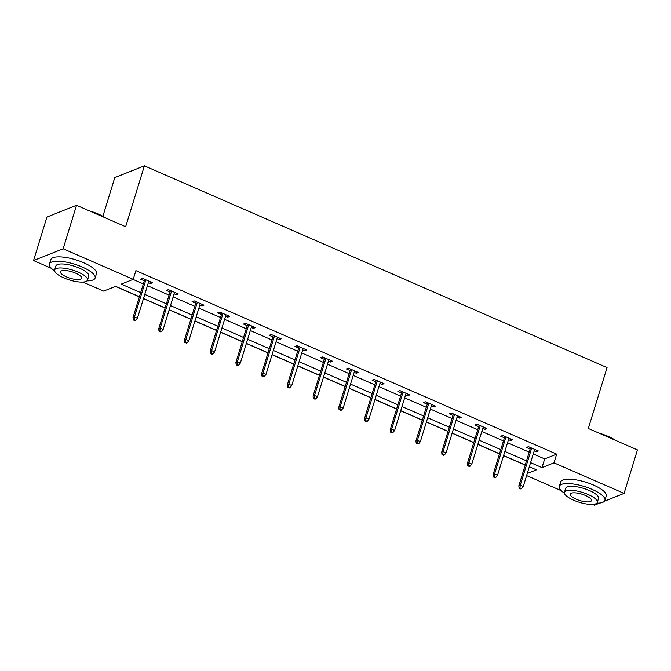 <?xml version="1.0" encoding="UTF-8"?>
<svg xmlns="http://www.w3.org/2000/svg" width="671" height="671" viewBox="0 0 671 671"><rect width="100%" height="100%" fill="white"/><g stroke="black" fill="none" stroke-linecap="round" stroke-linejoin="round"><path stroke-width="1.01" d="M102.889 216.297L114.8 177.597L144.391 165.829L607.045 367.591L588.316 428.475L637.45 449.905L624.072 493.403L604.462 501.195M599.882 503.015L594.472 505.171L592.719 504.399M561.258 490.686L526.601 475.571M115.454 286.408L139.375 296.842M143.46 298.62L165.1 308.056M169.184 309.834L190.816 319.27M194.9 321.057L216.54 330.493M220.625 332.271L242.265 341.707M246.341 343.485L267.981 352.921M272.065 354.707L293.705 364.143M297.79 365.921L319.43 375.357M323.506 377.136L345.146 386.571M349.23 388.358L370.87 397.794M374.955 399.572L396.595 409.008M400.671 410.786L422.311 420.222M426.395 422.009L448.035 431.445M452.12 433.223L473.76 442.659M477.836 444.437L499.476 453.873M503.56 455.659L525.2 465.095M139.417 296.716L115.622 286.341L103.628 291.113L82.902 282.08M51.449 268.358L33.55 260.558L63.141 248.79L133.219 279.346L121.225 284.118L140.684 292.606M63.141 248.79L76.528 205.292L46.928 217.06L33.55 260.558M533.26 453.94L544.676 458.914L556.67 454.141L135.894 270.648L133.219 279.346M133.051 279.413L143.359 283.9M147.435 285.687L169.075 295.123M173.16 296.901L194.8 306.337M198.884 308.115L220.524 317.551M224.6 319.337L246.24 328.773M250.325 330.551L271.965 339.987M276.049 341.765L297.689 351.201M301.765 352.988L323.405 362.424M327.49 364.202L349.13 373.638M353.214 375.416L374.846 384.852M378.93 386.639L400.57 396.075M404.655 397.853L426.295 407.289M430.371 409.067L452.011 418.503M456.095 420.289L477.735 429.725M481.82 431.503L503.46 440.939M507.536 442.717L529.176 452.153M534.208 450.853L536.339 451.776L538.343 450.987L528.446 446.668L526.45 447.465L530.132 449.067M508.492 439.631L510.623 440.562L512.619 439.765L502.73 435.454L500.725 436.251L504.407 437.853M482.768 428.417L484.898 429.348L486.903 428.551L477.006 424.24L475.009 425.028L478.683 426.639M457.043 417.203L459.174 418.125L461.178 417.337L451.281 413.017L449.285 413.814L452.967 415.416M431.327 405.98L433.458 406.911L435.454 406.114L425.565 401.803L423.56 402.6L427.242 404.202M405.603 394.766L407.733 395.697L409.738 394.9L399.841 390.589L397.844 391.378L401.518 392.988M379.878 383.552L382.017 384.475L384.013 383.686L374.116 379.367L372.12 380.163L375.802 381.765M354.162 372.33L356.293 373.261L358.289 372.464L348.4 368.153L346.395 368.949L350.077 370.551M328.438 361.115L330.568 362.046L332.573 361.25L322.676 356.938L320.679 357.727L324.353 359.337M302.713 349.901L304.852 350.824L306.848 350.036L296.959 345.716L294.955 346.513L298.637 348.115M276.997 338.679L279.128 339.61L281.124 338.813L271.235 334.502L269.23 335.299L272.912 336.901M251.273 327.465L253.403 328.396L255.408 327.599L245.511 323.288L243.514 324.076L247.196 325.687M225.557 316.251L227.687 317.173L229.683 316.385L219.794 312.065L217.79 312.862L221.472 314.464M199.832 305.028L201.963 305.959L203.959 305.162L194.07 300.851L192.074 301.648L195.747 303.25M174.108 293.814L176.238 294.745L178.243 293.948L168.346 289.637L166.349 290.426L170.031 292.036M148.392 282.6L150.522 283.523L152.518 282.734L142.629 278.415L140.625 279.211L144.307 280.814M76.528 205.292L125.662 226.723L144.391 165.829M556.67 454.141L553.994 462.839L624.072 493.403M530.585 462.638L542 467.612L553.994 462.839M144.76 294.384L166.4 303.82M170.484 305.599L192.124 315.035M196.209 316.813L217.849 326.257M221.925 328.035L243.565 337.471M247.649 339.249L269.289 348.685M273.374 350.463L295.014 359.908M299.09 361.686L320.73 371.122M324.814 372.9L346.454 382.336M350.53 384.114L372.17 393.55M376.255 395.336L397.895 404.772M401.979 406.551L423.619 415.986M427.695 417.765L449.335 427.201M453.42 428.987L475.06 438.423M479.144 440.201L500.784 449.637M504.86 451.415L526.5 460.851M527.247 473.474L536.397 469.843L529.318 466.748M525.234 464.969L503.594 455.534M499.518 453.755L477.878 444.319M473.793 442.541L452.153 433.097M448.069 431.319L426.429 421.883M422.353 420.105L400.713 410.669M396.628 408.891L374.988 399.446M370.904 397.668L349.264 388.232M345.188 386.454L323.548 377.018M319.463 375.24L297.823 365.796M293.747 364.017L272.107 354.582M268.023 352.803L246.383 343.367M242.298 341.589L220.658 332.153M216.582 330.367L194.942 320.931M190.858 319.153L169.218 309.717M165.133 307.939L143.493 298.503M544.676 458.914L542 467.612M536.792 450.308L536.339 451.776M511.076 439.094L510.623 440.562M485.351 427.872L484.898 429.348M459.627 416.657L459.174 418.125M433.911 405.443L433.458 406.911M408.186 394.221L407.733 395.697M382.462 383.007L382.017 384.475M356.746 371.793L356.293 373.261M331.021 360.57L330.568 362.046M305.305 349.356L304.852 350.824M279.581 338.142L279.128 339.61M253.856 326.928L253.403 328.396M228.14 315.705L227.687 317.173M202.416 304.491L201.963 305.959M176.691 293.277L176.238 294.745M150.975 282.055L150.522 283.523M530.576 447.599L518.834 485.779L520.277 485.208L531.692 448.085M519.916 487.884L519.119 488.203L520.763 488.924L521.568 488.605L519.916 487.884L520.277 485.208L523.246 486.5L534.661 449.377M518.834 485.779L519.119 488.203M521.568 488.605L523.246 486.5M598.985 433.13A23.292 7.029 17.1 0 1 608.194 436.418A23.292 7.029 17.1 0 1 615.651 440.402M613.688 439.547A23.862 7.196 -162.9 0 0 608.27 436.846A23.862 7.196 -162.9 0 0 602.046 434.464M596.796 503.183A23.862 7.196 -162.9 0 0 604.923 500.373A23.862 7.196 -162.9 0 0 592.107 489.385A23.862 7.196 -162.9 0 0 559.304 486.341A23.862 7.196 -162.9 0 0 564.437 493.235M604.923 500.373L606.257 496.028A23.862 7.196 -162.9 0 0 593.449 485.032A23.862 7.196 -162.9 0 0 560.637 481.996L559.304 486.341M564.454 492.304L565.687 488.303A17.186 5.183 17.1 0 1 589.306 490.493A17.186 5.183 17.1 0 1 598.532 498.41L597.299 502.411A17.186 5.183 -162.9 0 0 588.081 494.493A17.186 5.183 -162.9 0 0 564.454 492.304A17.186 5.183 -162.9 0 0 573.68 500.222A17.186 5.183 -162.9 0 0 597.299 502.411M585.515 495.517A11.071 3.338 -162.9 0 0 570.3 494.108A11.071 3.338 -162.9 0 0 576.238 499.207A11.071 3.338 -162.9 0 0 591.461 500.616A11.071 3.338 -162.9 0 0 585.515 495.517M89.168 210.811A23.292 7.029 17.1 0 1 98.377 214.091A23.292 7.029 17.1 0 1 105.833 218.075M103.871 217.219A23.862 7.196 -162.9 0 0 98.461 214.519A23.862 7.196 -162.9 0 0 92.229 212.145M86.987 280.864A23.862 7.196 -162.9 0 0 95.106 278.054A23.862 7.196 -162.9 0 0 82.298 267.058A23.862 7.196 -162.9 0 0 49.486 264.022A23.862 7.196 -162.9 0 0 54.628 270.908M95.106 278.054L96.448 273.701A23.862 7.196 -162.9 0 0 83.632 262.713A23.862 7.196 -162.9 0 0 50.828 259.669L49.486 264.022M54.645 269.985L55.878 265.984A17.186 5.183 17.1 0 1 79.497 268.174A17.186 5.183 17.1 0 1 88.723 276.091L87.49 280.092A17.186 5.183 -162.9 0 0 78.264 272.174A17.186 5.183 -162.9 0 0 54.645 269.985A17.186 5.183 -162.9 0 0 63.871 277.903A17.186 5.183 -162.9 0 0 87.49 280.092M75.706 273.189A11.071 3.338 -162.9 0 0 60.482 271.78A11.071 3.338 -162.9 0 0 66.429 276.88A11.071 3.338 -162.9 0 0 81.652 278.289A11.071 3.338 -162.9 0 0 75.706 273.189M504.86 436.385L493.11 474.565L494.552 473.994L505.976 436.871M494.2 476.67L493.395 476.989L495.047 477.702L495.844 477.383L494.2 476.67L494.552 473.994L497.521 475.286L508.945 438.163M493.11 474.565L493.395 476.989M495.844 477.383L497.521 475.286M479.136 425.162L467.393 463.342L468.828 462.772L480.251 425.649M468.475 465.448L467.679 465.766L469.323 466.488L470.128 466.169L468.475 465.448L468.828 462.772L471.797 464.072L483.221 426.949M467.393 463.342L467.679 465.766M470.128 466.169L471.797 464.072M453.42 413.948L441.669 452.128L443.112 451.558L454.527 414.435M442.751 454.233L441.954 454.552L443.606 455.273L444.403 454.955L442.751 454.233L443.112 451.558L446.081 452.85L457.496 415.726M441.669 452.128L441.954 454.552M444.403 454.955L446.081 452.85M427.695 402.734L415.945 440.914L417.387 440.344L428.811 403.221M417.035 443.019L416.23 443.338L417.882 444.051L418.679 443.732L417.035 443.019L417.387 440.344L420.356 441.635L431.78 404.512M415.945 440.914L416.23 443.338M418.679 443.732L420.356 441.635M401.971 391.512L390.228 429.7L391.671 429.121L403.086 391.998M391.31 431.797L390.514 432.116L392.158 432.837L392.963 432.518L391.31 431.797L391.671 429.121L394.632 430.421L406.056 393.298M390.228 429.7L390.514 432.116M392.963 432.518L394.632 430.421M376.255 380.298L364.504 418.478L365.947 417.907L377.362 380.784M365.586 420.583L364.789 420.902L366.441 421.623L367.238 421.304L365.586 420.583L365.947 417.907L368.916 419.199L380.331 382.076M364.504 418.478L364.789 420.902M367.238 421.304L368.916 419.199M350.53 369.084L338.788 407.263L340.222 406.693L351.646 369.57M339.87 409.369L339.065 409.687L340.717 410.4L341.514 410.082L339.87 409.369L340.222 406.693L343.191 407.985L354.615 370.862M338.788 407.263L339.065 409.687M341.514 410.082L343.191 407.985M324.806 357.861L313.063 396.049L314.506 395.471L325.921 358.348M314.145 398.146L313.349 398.465L314.993 399.186L315.798 398.868L314.145 398.146L314.506 395.471L317.467 396.771L328.891 359.648M313.063 396.049L313.349 398.465M315.798 398.868L317.467 396.771M299.09 346.647L287.339 384.827L288.782 384.257L300.205 347.133M288.421 386.932L287.624 387.251L289.276 387.972L290.073 387.653L288.421 386.932L288.782 384.257L291.751 385.548L303.166 348.425M287.339 384.827L287.624 387.251M290.073 387.653L291.751 385.548M273.365 335.433L261.623 373.613L263.057 373.042L274.481 335.919M262.705 375.718L261.9 376.037L263.552 376.75L264.349 376.431L262.705 375.718L263.057 373.042L266.026 374.334L277.45 337.211M261.623 373.613L261.9 376.037M264.349 376.431L266.026 374.334M247.641 324.21L235.898 362.399L237.341 361.82L248.756 324.697M236.98 364.496L236.184 364.814L237.828 365.536L238.633 365.217L236.98 364.496L237.341 361.82L240.31 363.12L251.726 325.997M235.898 362.399L236.184 364.814M238.633 365.217L240.31 363.12M221.925 312.996L210.174 351.176L211.617 350.606L223.04 313.483M211.264 353.281L210.459 353.6L212.111 354.322L212.908 354.003L211.264 353.281L211.617 350.606L214.586 351.898L226.001 314.774M210.174 351.176L210.459 353.6M212.908 354.003L214.586 351.898M196.2 301.782L184.458 339.962L185.892 339.392L197.316 302.269M185.54 342.067L184.743 342.386L186.387 343.099L187.184 342.78L185.54 342.067L185.892 339.392L188.861 340.683L200.285 303.56M184.458 339.962L184.743 342.386M187.184 342.78L188.861 340.683M170.476 290.56L158.733 328.748L160.176 328.169L171.591 291.046M159.815 330.845L159.019 331.164L160.663 331.885L161.468 331.566L159.815 330.845L160.176 328.169L163.145 329.469L174.561 292.346M158.733 328.748L159.019 331.164M161.468 331.566L163.145 329.469M144.76 279.346L133.009 317.526L134.452 316.955L145.875 279.832M134.099 319.631L133.294 319.95L134.946 320.671L135.743 320.352L134.099 319.631L134.452 316.955L137.421 318.247L148.845 281.124M133.009 317.526L133.294 319.95M135.743 320.352L137.421 318.247"/></g></svg>
